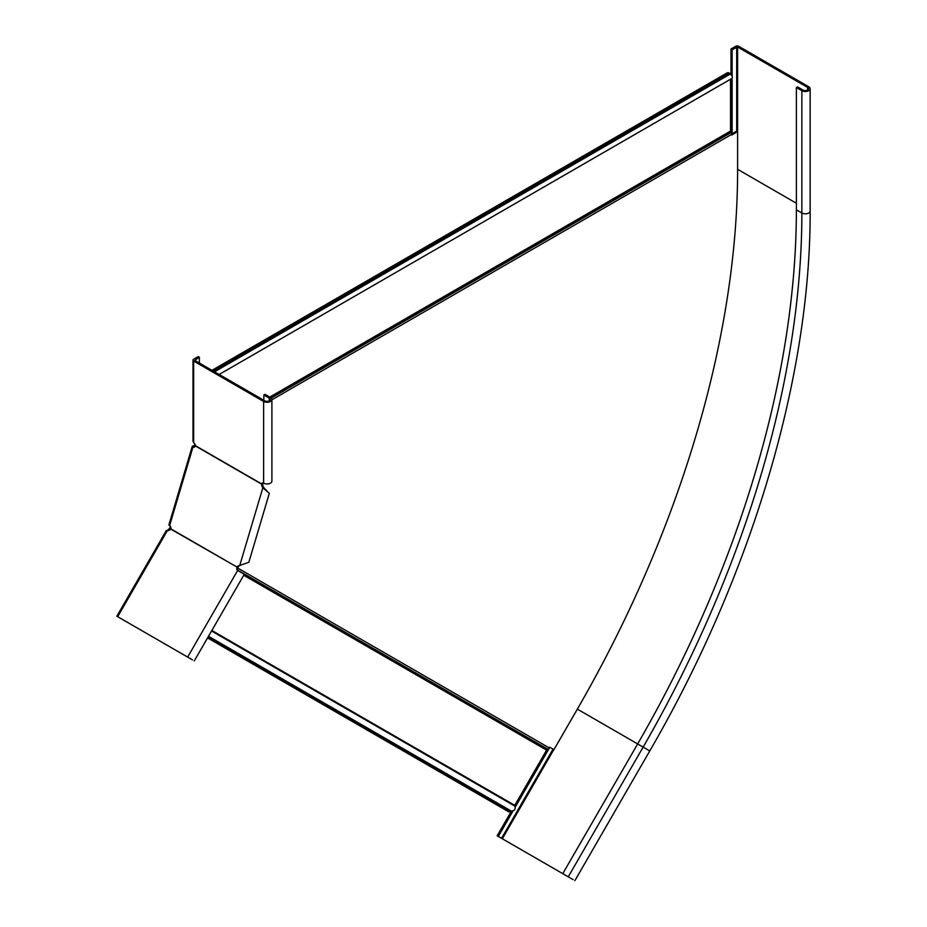 <?xml version="1.0" encoding="UTF-8"?>
<svg xmlns="http://www.w3.org/2000/svg" width="927" height="927" viewBox="0 0 927 927"><rect width="100%" height="100%" fill="white"/><g stroke="black" fill="none" stroke-linecap="round" stroke-linejoin="round"><path stroke-width="1.39" d="M730.522 79.235L730.522 131.066A1.298 0.742 -120 0 0 730.8 131.97L731.136 132.561A2.584 1.495 60 0 1 731.67 134.357L731.67 135.041L737.614 131.611L737.614 47.01L807.579 87.405A3.233 1.866 180 0 1 808.529 88.725A3.233 1.866 180 0 1 806.536 90.452A3.233 1.866 180 0 1 803.014 90.046L797.521 86.883L796.374 87.532L801.867 90.707A4.855 2.804 180 0 0 807.15 91.309A4.855 2.804 180 0 0 810.152 88.725A4.855 2.804 180 0 0 808.726 86.744L738.761 46.35A2.26 1.309 180 0 0 735.563 46.35L730.986 48.992L732.133 49.652L737.614 47.01M195.435 445.412L195.087 446.571M170.869 528.054L169.838 527.903L170.313 526.304M194.797 443.952L194.033 446.918A2.584 1.947 -95.7 0 0 194.45 447.092M207.555 637.915L508.448 811.646A3.882 2.236 -60 0 0 510.545 811.357L514.033 810.383A3.233 2.642 -60 0 0 514.694 806.015L546.571 750.094A1.298 1.054 120 0 1 547.289 749.456L547.869 749.236A2.584 2.109 -60 0 0 549.329 747.962L549.746 747.243L553.94 749.665L577.359 709.12A773.813 446.768 120 0 0 737.614 169.838L737.614 131.611L736.698 131.078L736.698 47.01M731.646 133.998L736.698 131.078M168.436 530.719L168.702 529.259A1.298 1.054 120 0 0 169.421 528.622L169.838 527.903M169.537 530.07A2.584 2.109 120 0 0 170.336 529.155L170.753 528.436M212.886 370.846L727.788 73.569A3.882 2.236 120 0 1 729.723 73.372A3.882 2.236 120 0 1 729.827 73.442L732.226 76.141A3.233 1.866 60 0 1 731.681 78.563L219.154 374.473M727.788 73.569L726.872 73.048L211.97 370.313M726.872 73.048A3.882 2.236 -60 0 1 728.807 72.851A3.882 2.236 -60 0 1 728.912 72.92M168.332 529.41L168.471 530.279M507.532 811.113L507.532 811.113A3.882 2.236 120 0 0 507.544 811.113L508.448 811.646M732.133 133.72L732.133 78.1M732.133 75.829L732.133 49.652M549.792 747.278L515.18 807.232M513.002 810.998L498.309 836.444L569.062 877.29M730.986 132.294L730.986 78.969M730.986 74.357L730.986 48.992M546.849 749.746L514.589 805.609M511.403 811.137L497.173 835.783L498.309 836.444M801.867 90.707L801.867 213.001A766.374 442.469 -60 0 1 643.141 747.104L649.769 750.94C751.658 575.377 810.719 376.768 810.152 211.02A4.855 2.804 180 0 1 807.15 213.616A4.855 2.804 180 0 1 801.867 213.001L796.374 209.838L796.374 87.532M796.374 209.838A766.374 442.469 -60 0 1 637.66 743.941L562.77 873.651L573.106 879.63M238.482 570.905A2.584 2.109 120 0 1 237.833 567.822L238.181 567.023A2.584 1.947 84.3 0 1 239.63 565.725L240 565.679M117.208 616.42L192.503 659.885M194.276 660.916L244.299 574.265L237.671 570.441A2.584 2.109 120 0 1 237.022 567.359L237.833 567.822M194.241 445.817L192.851 445.957A2.26 0.707 16.6 0 0 192.283 446.235L168.923 524.856A2.26 0.707 16.6 0 0 169.618 525.644A2.584 1.947 84.3 0 1 170.8 528.83L170.707 529.062A2.584 2.109 120 0 1 167.706 530.047L166.281 531.426M188.459 657.556L186.2 656.246M121.588 618.946L118.494 617.162M170.707 529.062L237.127 567.127A2.584 1.947 84.3 0 1 238.575 565.829L248.83 562.295L269.328 493.303L262.839 487.787L263.894 487.683L268.216 492.411M192.283 446.235A2.26 0.707 16.6 0 0 192.978 447.023A2.584 1.947 -95.7 0 0 193.928 447.243A2.584 1.947 -95.7 0 0 195.435 445.945L195.47 445.725A2.584 1.495 -120 0 0 193.65 442.747L192.99 441.043L192.99 360.139A2.26 1.309 0 0 0 193.65 361.055L263.616 401.461A4.855 2.804 0 0 0 268.9 402.063A4.855 2.804 0 0 0 271.901 399.479A4.855 2.804 0 0 0 270.475 397.498L264.983 394.323L263.847 394.983L263.847 400.267M271.901 399.479L271.901 481.171A4.855 2.804 180 0 1 268.9 483.755A4.855 2.804 180 0 1 263.616 483.141A2.584 1.495 -120 0 0 262.318 483.013A2.584 1.495 -120 0 0 261.796 484.01L261.762 484.23A2.584 1.947 -95.7 0 0 262.121 486.582L262.839 487.787L239.687 565.679M195.435 445.945L261.762 484.23L262.816 484.126A2.584 1.947 -95.7 0 0 263.175 486.478L263.894 487.683M170.8 528.83L237.127 567.127L238.181 567.023M263.025 482.921A2.584 1.495 -120 0 0 262.932 483.349L262.816 484.126M199.363 363.036L199.363 357.231L194.786 360.406L264.763 400.8A3.233 1.866 0 0 0 268.285 401.206A3.233 1.866 0 0 0 270.278 399.479A3.233 1.866 0 0 0 269.328 398.158L263.847 394.983M195.47 445.725L261.796 484.01L262.932 483.349M199.363 357.231L198.216 356.571L193.65 359.212A2.26 1.309 0 0 0 192.99 360.139M270.672 397.613L730.8 131.97M271.24 398.077L731.136 132.561M271.901 399.804L731.67 134.357M237.729 568.066L549.329 747.962M269.769 397.08L730.522 131.066M730.453 73.94L214.531 371.797M729.827 73.442L213.801 371.368M244.183 574.462L547.289 749.456M237.81 570.221L547.869 749.236M168.865 530.267L168.702 529.259M243.731 575.25L546.571 750.094M511.38 811.137L208.505 636.27M514.694 806.015L211.553 630.986M510.545 811.357L208.204 636.791M514.694 805.308L211.854 630.464M807.579 90.046L807.579 87.405M737.614 169.305L796.374 203.233M553.025 749.143L501.542 838.309M577.359 709.12L643.141 747.104L568.251 876.826M553.813 749.595L502.33 838.761M167.706 530.047L117.683 616.687M237.671 570.441L187.648 657.092M194.033 446.918L192.978 447.023L169.618 525.644M238.575 565.829L239.63 565.725M263.616 483.141L263.616 401.461M193.65 442.747L193.65 361.055M269.328 400.8L269.328 398.158M262.121 486.582L263.175 486.478M729.723 73.372L728.807 72.851M810.152 211.02L810.152 88.725M649.769 750.94L574.879 880.65M166.292 530.58L116.848 616.212"/></g></svg>

